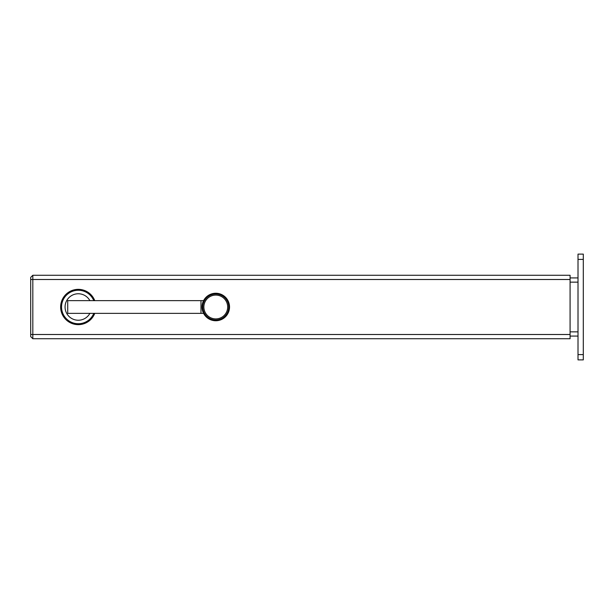 <?xml version="1.0" encoding="UTF-8"?>
<svg xmlns="http://www.w3.org/2000/svg" width="614" height="614" viewBox="0 0 614 614"><rect width="100%" height="100%" fill="white"/><g stroke="black" fill="none" stroke-linecap="round" stroke-linejoin="round"><path stroke-width="0.92" d="M30.7 279.5L30.7 336.61L32.818 338.728L32.818 275.272L30.7 277.39L30.7 279.5L570.084 279.5L570.084 275.272L32.818 275.272M32.818 338.728L570.084 338.728L570.084 279.5M202.029 307A13.746 13.746 0 0 0 215.783 320.746A13.746 13.746 0 0 0 229.529 307A13.746 13.746 0 0 0 215.783 293.254A13.746 13.746 0 0 0 202.029 307M200.978 313.347L200.978 300.653L67.717 300.653L67.717 313.347L203.587 313.347M89.89 313.347A13.216 13.216 0 0 1 65.069 307A13.216 13.216 0 0 1 89.89 300.653M578.012 336.081L570.084 336.081M578.012 277.919L570.084 277.919M578.012 354.593L578.012 254.119L583.3 254.119L583.3 359.881L578.012 359.881L578.012 354.593L583.3 354.593M30.7 334.5L570.084 334.5M93.788 300.653A16.747 16.747 0 0 0 61.546 307A16.747 16.747 0 0 0 93.788 313.347M94.763 313.347A17.652 17.652 0 0 1 60.64 307A17.652 17.652 0 0 1 94.763 300.653M228.746 307A12.963 12.963 0 0 0 215.783 294.037A12.963 12.963 0 0 0 202.82 307A12.963 12.963 0 0 0 215.783 319.963A12.963 12.963 0 0 0 228.746 307M227.687 307A11.904 11.904 0 0 1 215.783 318.904A11.904 11.904 0 0 1 203.871 307A11.904 11.904 0 0 1 215.783 295.096A11.904 11.904 0 0 1 227.687 307M578.012 331.852L570.084 331.852M578.012 282.148L570.084 282.148M578.012 259.407L583.3 259.407M200.978 300.653L203.587 300.653"/></g></svg>
